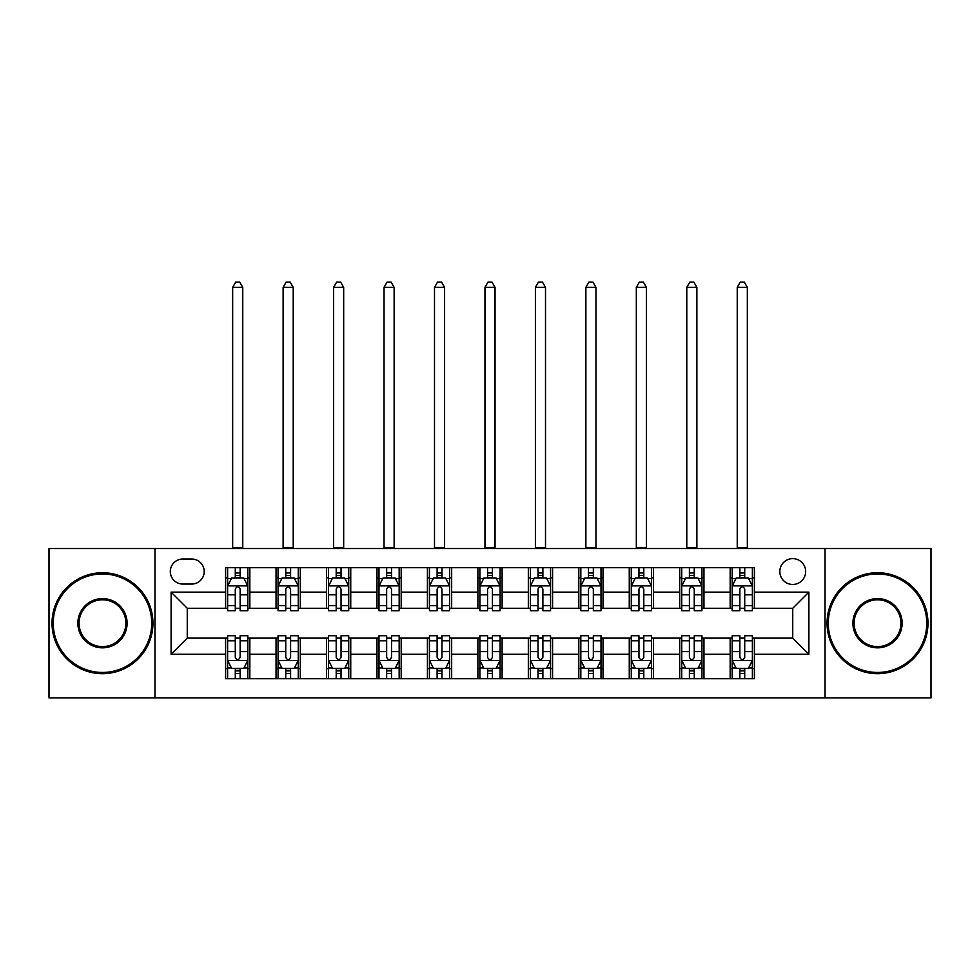<?xml version="1.0" encoding="UTF-8"?>
<svg xmlns="http://www.w3.org/2000/svg" width="980" height="980" viewBox="0 0 980 980"><rect width="100%" height="100%" fill="white"/><g stroke="black" fill="none" stroke-linecap="round" stroke-linejoin="round"><path stroke-width="1.47" d="M792.747 558.625A12.912 12.912 0 0 0 779.823 571.536A12.912 12.912 0 0 0 792.747 584.46A12.912 12.912 0 0 0 805.658 571.536A12.912 12.912 0 0 0 792.747 558.625M825.038 697.883L931 697.883L931 548.53L825.038 548.53L825.038 697.883L154.963 697.883L154.963 548.53L49 548.53L49 697.883L154.963 697.883M182.819 584.056L191.7 584.056A12.52 12.52 0 0 0 204.208 571.536A12.52 12.52 0 0 0 191.7 559.029L182.819 559.029A12.52 12.52 0 0 0 170.3 571.536A12.52 12.52 0 0 0 182.819 584.056M825.038 548.53L154.963 548.53M225.596 654.285L171.108 654.285L171.108 592.128L225.596 592.128L225.596 608.274L187.254 608.274L187.254 638.139L225.596 638.139L225.596 678.711L754.404 678.711L754.404 638.139L792.747 638.139L792.747 608.274L754.404 608.274L754.404 592.128L808.892 592.128L808.892 654.285L754.404 654.285M754.404 592.128L754.404 567.702L225.596 567.702L225.596 592.128M730.173 567.702L730.173 608.274L732.195 608.274M739.863 608.274L744.714 608.274M752.383 608.274L754.404 608.274M730.173 608.274L701.925 608.274M679.716 567.702L679.716 608.274L681.737 608.274M689.405 608.274L694.257 608.274M679.716 608.274L651.467 608.274M629.258 567.702L629.258 608.274L631.279 608.274M638.948 608.274L643.799 608.274M629.258 608.274L601.01 608.274M578.8 567.702L578.8 608.274L580.822 608.274M588.49 608.274L593.341 608.274M578.8 608.274L550.552 608.274M528.343 567.702L528.343 608.274L530.364 608.274M538.032 608.274L542.883 608.274M528.343 608.274L500.094 608.274M477.885 567.702L477.885 608.274L479.906 608.274M487.575 608.274L492.426 608.274M477.885 608.274L449.636 608.274M427.427 567.702L427.427 608.274L429.448 608.274M437.117 608.274L441.968 608.274M427.427 608.274L399.179 608.274M376.969 567.702L376.969 608.274L378.99 608.274M386.659 608.274L391.51 608.274M376.969 608.274L348.721 608.274M326.512 567.702L326.512 608.274L328.533 608.274M336.201 608.274L341.052 608.274M326.512 608.274L298.263 608.274M276.054 567.702L276.054 608.274L278.075 608.274M285.743 608.274L290.595 608.274M276.054 608.274L247.805 608.274M225.596 608.274L227.617 608.274M235.286 608.274L240.137 608.274M225.596 638.139L227.617 638.139M235.286 638.139L240.137 638.139M247.805 638.139L249.827 638.139L249.827 678.711M278.075 638.139L249.827 638.139M285.743 638.139L290.595 638.139M298.263 638.139L300.284 638.139L300.284 678.711M328.533 638.139L300.284 638.139M336.201 638.139L341.052 638.139M348.721 638.139L350.742 638.139L350.742 678.711M378.99 638.139L350.742 638.139M386.659 638.139L391.51 638.139M399.179 638.139L401.2 638.139L401.2 678.711M429.448 638.139L401.2 638.139M437.117 638.139L441.968 638.139M449.636 638.139L451.658 638.139L451.658 678.711M479.906 638.139L451.658 638.139M487.575 638.139L492.426 638.139M500.094 638.139L502.115 638.139L502.115 678.711M530.364 638.139L502.115 638.139M538.032 638.139L542.883 638.139M550.552 638.139L552.573 638.139L552.573 678.711M580.822 638.139L552.573 638.139M588.49 638.139L593.341 638.139M601.01 638.139L603.031 638.139L603.031 678.711M631.279 638.139L603.031 638.139M638.948 638.139L643.799 638.139M651.467 638.139L653.489 638.139L653.489 678.711M681.737 638.139L653.489 638.139M689.405 638.139L694.257 638.139M701.925 638.139L703.946 638.139L703.946 678.711M732.195 638.139L703.946 638.139M739.863 638.139L744.714 638.139M752.383 638.139L754.404 638.139M249.827 567.702L249.827 608.274M225.596 577.796L227.617 577.796M235.286 577.796L240.137 577.796M247.805 577.796L249.827 577.796M225.596 668.617L227.617 668.617M235.286 668.617L240.137 668.617M247.805 668.617L249.827 668.617M276.054 638.139L276.054 678.711M300.284 567.702L300.284 608.274M276.054 577.796L278.075 577.796M285.743 577.796L290.595 577.796M298.263 577.796L300.284 577.796M276.054 668.617L278.075 668.617M285.743 668.617L290.595 668.617M298.263 668.617L300.284 668.617M326.512 638.139L326.512 678.711M326.512 668.617L328.533 668.617M336.201 668.617L341.052 668.617M348.721 668.617L350.742 668.617M350.742 567.702L350.742 608.274M326.512 577.796L328.533 577.796M336.201 577.796L341.052 577.796M348.721 577.796L350.742 577.796M376.969 638.139L376.969 678.711M376.969 668.617L378.99 668.617M386.659 668.617L391.51 668.617M399.179 668.617L401.2 668.617M401.2 567.702L401.2 608.274M376.969 577.796L378.99 577.796M386.659 577.796L391.51 577.796M399.179 577.796L401.2 577.796M427.427 638.139L427.427 678.711M427.427 668.617L429.448 668.617M437.117 668.617L441.968 668.617M449.636 668.617L451.658 668.617M451.658 567.702L451.658 608.274M427.427 577.796L429.448 577.796M437.117 577.796L441.968 577.796M449.636 577.796L451.658 577.796M477.885 638.139L477.885 678.711M477.885 668.617L479.906 668.617M487.575 668.617L492.426 668.617M500.094 668.617L502.115 668.617M502.115 567.702L502.115 608.274M477.885 577.796L479.906 577.796M487.575 577.796L492.426 577.796M500.094 577.796L502.115 577.796M528.343 638.139L528.343 678.711M528.343 668.617L530.364 668.617M538.032 668.617L542.883 668.617M550.552 668.617L552.573 668.617M552.573 567.702L552.573 608.274M528.343 577.796L530.364 577.796M538.032 577.796L542.883 577.796M550.552 577.796L552.573 577.796M578.8 638.139L578.8 678.711M578.8 668.617L580.822 668.617M588.49 668.617L593.341 668.617M601.01 668.617L603.031 668.617M603.031 567.702L603.031 608.274M578.8 577.796L580.822 577.796M588.49 577.796L593.341 577.796M601.01 577.796L603.031 577.796M629.258 638.139L629.258 678.711M629.258 668.617L631.279 668.617M638.948 668.617L643.799 668.617M651.467 668.617L653.489 668.617M653.489 567.702L653.489 608.274M629.258 577.796L631.279 577.796M638.948 577.796L643.799 577.796M651.467 577.796L653.489 577.796M679.716 638.139L679.716 678.711M679.716 668.617L681.737 668.617M689.405 668.617L694.257 668.617M701.925 668.617L703.946 668.617M703.946 567.702L703.946 608.274M679.716 577.796L681.737 577.796M689.405 577.796L694.257 577.796M701.925 577.796L703.946 577.796M730.173 638.139L730.173 678.711M730.173 668.617L732.195 668.617M739.863 668.617L744.714 668.617M752.383 668.617L754.404 668.617M730.173 577.796L732.195 577.796M739.863 577.796L744.714 577.796M752.383 577.796L754.404 577.796M187.254 608.274L171.108 592.128M187.254 638.139L171.108 654.285M808.892 592.128L792.747 608.274M808.892 654.285L792.747 638.139M240.137 572.957L235.286 572.957M247.805 605.64L240.137 605.64L240.137 610.699L247.805 610.699L247.805 586.077L243.763 578.004L231.66 578.004L227.617 586.077L227.617 610.699L235.286 610.699L235.286 605.64L227.617 605.64M227.617 586.077L227.617 567.702M247.805 586.077L247.805 567.702M235.286 578.004L235.286 567.702M240.137 567.702L240.137 578.004M240.137 605.64L240.137 589.102C238.52 585.991 236.903 585.991 235.286 589.102L235.286 605.64M232.664 548.53L232.664 287.361L242.758 287.361L239.733 282.118L235.69 282.118L232.664 287.361M242.758 548.53L242.758 287.361M235.286 673.468L240.137 673.468M227.617 640.785L235.286 640.785L235.286 635.726L227.617 635.726L227.617 660.348L231.66 668.421L243.763 668.421L247.805 660.348L247.805 635.726L240.137 635.726L240.137 640.785L247.805 640.785M247.805 660.348L247.805 678.711M227.617 660.348L227.617 678.711M240.137 668.421L240.137 678.711M235.286 678.711L235.286 668.421M235.286 640.785L235.286 657.323C236.903 660.422 238.52 660.422 240.137 657.323L240.137 640.785M290.595 572.957L285.743 572.957M298.263 605.64L290.595 605.64L290.595 610.699L298.263 610.699L298.263 586.077L294.221 578.004L282.118 578.004L278.075 586.077L278.075 610.699L285.743 610.699L285.743 605.64L278.075 605.64M278.075 586.077L278.075 567.702M298.263 586.077L298.263 567.702M285.743 578.004L285.743 567.702M290.595 567.702L290.595 578.004M290.595 605.64L290.595 589.102C288.978 585.991 287.361 585.991 285.743 589.102L285.743 605.64M283.122 548.53L283.122 287.361L293.216 287.361L290.19 282.118L286.148 282.118L283.122 287.361M293.216 548.53L293.216 287.361M341.052 572.957L336.201 572.957M348.721 605.64L341.052 605.64L341.052 610.699L348.721 610.699L348.721 586.077L344.678 578.004L332.575 578.004L328.533 586.077L328.533 610.699L336.201 610.699L336.201 605.64L328.533 605.64M328.533 586.077L328.533 567.702M348.721 586.077L348.721 567.702M336.201 578.004L336.201 567.702M341.052 567.702L341.052 578.004M341.052 605.64L341.052 589.102C339.435 585.991 337.818 585.991 336.201 589.102L336.201 605.64M333.58 548.53L333.58 287.361L343.674 287.361L340.648 282.118L336.606 282.118L333.58 287.361M343.674 548.53L343.674 287.361M391.51 572.957L386.659 572.957M399.179 605.64L391.51 605.64L391.51 610.699L399.179 610.699L399.179 586.077L395.136 578.004L383.033 578.004L378.99 586.077L378.99 610.699L386.659 610.699L386.659 605.64L378.99 605.64M378.99 586.077L378.99 567.702M399.179 586.077L399.179 567.702M386.659 578.004L386.659 567.702M391.51 567.702L391.51 578.004M391.51 605.64L391.51 589.102C389.893 585.991 388.276 585.991 386.659 589.102L386.659 605.64M384.038 548.53L384.038 287.361L394.132 287.361L391.106 282.118L387.063 282.118L384.038 287.361M394.132 548.53L394.132 287.361M285.743 673.468L290.595 673.468M278.075 640.785L285.743 640.785L285.743 635.726L278.075 635.726L278.075 660.348L282.118 668.421L294.221 668.421L298.263 660.348L298.263 635.726L290.595 635.726L290.595 640.785L298.263 640.785M298.263 660.348L298.263 678.711M278.075 660.348L278.075 678.711M290.595 668.421L290.595 678.711M285.743 678.711L285.743 668.421M285.743 640.785L285.743 657.323C287.361 660.422 288.978 660.422 290.595 657.323L290.595 640.785M336.201 673.468L341.052 673.468M328.533 640.785L336.201 640.785L336.201 635.726L328.533 635.726L328.533 660.348L332.575 668.421L344.678 668.421L348.721 660.348L348.721 635.726L341.052 635.726L341.052 640.785L348.721 640.785M348.721 660.348L348.721 678.711M328.533 660.348L328.533 678.711M341.052 668.421L341.052 678.711M336.201 678.711L336.201 668.421M336.201 640.785L336.201 657.323C337.818 660.422 339.435 660.422 341.052 657.323L341.052 640.785M386.659 673.468L391.51 673.468M378.99 640.785L386.659 640.785L386.659 635.726L378.99 635.726L378.99 660.348L383.033 668.421L395.136 668.421L399.179 660.348L399.179 635.726L391.51 635.726L391.51 640.785L399.179 640.785M399.179 660.348L399.179 678.711M378.99 660.348L378.99 678.711M391.51 668.421L391.51 678.711M386.659 678.711L386.659 668.421M386.659 640.785L386.659 657.323C388.276 660.422 389.893 660.422 391.51 657.323L391.51 640.785M441.968 572.957L437.117 572.957M449.636 605.64L441.968 605.64L441.968 610.699L449.636 610.699L449.636 586.077L445.594 578.004L433.491 578.004L429.448 586.077L429.448 610.699L437.117 610.699L437.117 605.64L429.448 605.64M429.448 586.077L429.448 567.702M449.636 586.077L449.636 567.702M437.117 578.004L437.117 567.702M441.968 567.702L441.968 578.004M441.968 605.64L441.968 589.102C440.351 585.991 438.734 585.991 437.117 589.102L437.117 605.64M434.495 548.53L434.495 287.361L444.589 287.361L441.564 282.118L437.521 282.118L434.495 287.361M444.589 548.53L444.589 287.361M437.117 673.468L441.968 673.468M429.448 640.785L437.117 640.785L437.117 635.726L429.448 635.726L429.448 660.348L433.491 668.421L445.594 668.421L449.636 660.348L449.636 635.726L441.968 635.726L441.968 640.785L449.636 640.785M449.636 660.348L449.636 678.711M429.448 660.348L429.448 678.711M441.968 668.421L441.968 678.711M437.117 678.711L437.117 668.421M437.117 640.785L437.117 657.323C438.734 660.422 440.351 660.422 441.968 657.323L441.968 640.785M102.484 573.962A49.245 49.245 0 0 0 53.239 623.207A49.245 49.245 0 0 0 102.484 672.452A49.245 49.245 0 0 0 151.728 623.207A49.245 49.245 0 0 0 102.484 573.962M102.484 673.664A50.458 50.458 0 0 1 52.026 623.207A50.458 50.458 0 0 1 102.484 572.749A50.458 50.458 0 0 1 152.941 623.207A50.458 50.458 0 0 1 102.484 673.664M102.484 598.584A24.623 24.623 0 0 1 127.106 623.207A24.623 24.623 0 0 1 102.484 647.829A24.623 24.623 0 0 1 77.861 623.207A24.623 24.623 0 0 1 102.484 598.584M102.484 646.616A23.41 23.41 0 0 0 125.893 623.207A23.41 23.41 0 0 0 102.484 599.797A23.41 23.41 0 0 0 79.074 623.207A23.41 23.41 0 0 0 102.484 646.616M877.517 573.962A49.245 49.245 0 0 0 828.272 623.207A49.245 49.245 0 0 0 877.517 672.452A49.245 49.245 0 0 0 926.762 623.207A49.245 49.245 0 0 0 877.517 573.962M877.517 673.664A50.458 50.458 0 0 1 827.059 623.207A50.458 50.458 0 0 1 877.517 572.749A50.458 50.458 0 0 1 927.974 623.207A50.458 50.458 0 0 1 877.517 673.664M877.517 598.584A24.623 24.623 0 0 1 902.139 623.207A24.623 24.623 0 0 1 877.517 647.829A24.623 24.623 0 0 1 852.894 623.207A24.623 24.623 0 0 1 877.517 598.584M877.517 646.616A23.41 23.41 0 0 0 900.926 623.207A23.41 23.41 0 0 0 877.517 599.797A23.41 23.41 0 0 0 854.107 623.207A23.41 23.41 0 0 0 877.517 646.616M492.426 572.957L487.575 572.957M500.094 605.64L492.426 605.64L492.426 610.699L500.094 610.699L500.094 586.077L496.052 578.004L483.949 578.004L479.906 586.077L479.906 610.699L487.575 610.699L487.575 605.64L479.906 605.64M479.906 586.077L479.906 567.702M500.094 586.077L500.094 567.702M487.575 578.004L487.575 567.702M492.426 567.702L492.426 578.004M492.426 605.64L492.426 589.102C490.809 585.991 489.192 585.991 487.575 589.102L487.575 605.64M484.953 548.53L484.953 287.361L495.047 287.361L492.021 282.118L487.979 282.118L484.953 287.361M495.047 548.53L495.047 287.361M487.575 673.468L492.426 673.468M479.906 640.785L487.575 640.785L487.575 635.726L479.906 635.726L479.906 660.348L483.949 668.421L496.052 668.421L500.094 660.348L500.094 635.726L492.426 635.726L492.426 640.785L500.094 640.785M500.094 660.348L500.094 678.711M479.906 660.348L479.906 678.711M492.426 668.421L492.426 678.711M487.575 678.711L487.575 668.421M487.575 640.785L487.575 657.323C489.192 660.422 490.809 660.422 492.426 657.323L492.426 640.785M542.883 572.957L538.032 572.957M550.552 605.64L542.883 605.64L542.883 610.699L550.552 610.699L550.552 586.077L546.509 578.004L534.406 578.004L530.364 586.077L530.364 610.699L538.032 610.699L538.032 605.64L530.364 605.64M530.364 586.077L530.364 567.702M550.552 586.077L550.552 567.702M538.032 578.004L538.032 567.702M542.883 567.702L542.883 578.004M542.883 605.64L542.883 589.102C541.266 585.991 539.649 585.991 538.032 589.102L538.032 605.64M535.411 548.53L535.411 287.361L545.505 287.361L542.479 282.118L538.437 282.118L535.411 287.361M545.505 548.53L545.505 287.361M538.032 673.468L542.883 673.468M530.364 640.785L538.032 640.785L538.032 635.726L530.364 635.726L530.364 660.348L534.406 668.421L546.509 668.421L550.552 660.348L550.552 635.726L542.883 635.726L542.883 640.785L550.552 640.785M550.552 660.348L550.552 678.711M530.364 660.348L530.364 678.711M542.883 668.421L542.883 678.711M538.032 678.711L538.032 668.421M538.032 640.785L538.032 657.323C539.649 660.422 541.266 660.422 542.883 657.323L542.883 640.785M593.341 572.957L588.49 572.957M601.01 605.64L593.341 605.64L593.341 610.699L601.01 610.699L601.01 586.077L596.967 578.004L584.864 578.004L580.822 586.077L580.822 610.699L588.49 610.699L588.49 605.64L580.822 605.64M580.822 586.077L580.822 567.702M601.01 586.077L601.01 567.702M588.49 578.004L588.49 567.702M593.341 567.702L593.341 578.004M593.341 605.64L593.341 589.102C591.724 585.991 590.107 585.991 588.49 589.102L588.49 605.64M585.869 548.53L585.869 287.361L595.963 287.361L592.937 282.118L588.894 282.118L585.869 287.361M595.963 548.53L595.963 287.361M588.49 673.468L593.341 673.468M580.822 640.785L588.49 640.785L588.49 635.726L580.822 635.726L580.822 660.348L584.864 668.421L596.967 668.421L601.01 660.348L601.01 635.726L593.341 635.726L593.341 640.785L601.01 640.785M601.01 660.348L601.01 678.711M580.822 660.348L580.822 678.711M593.341 668.421L593.341 678.711M588.49 678.711L588.49 668.421M588.49 640.785L588.49 657.323C590.107 660.422 591.724 660.422 593.341 657.323L593.341 640.785M643.799 572.957L638.948 572.957M651.467 605.64L643.799 605.64L643.799 610.699L651.467 610.699L651.467 586.077L647.425 578.004L635.322 578.004L631.279 586.077L631.279 610.699L638.948 610.699L638.948 605.64L631.279 605.64M631.279 586.077L631.279 567.702M651.467 586.077L651.467 567.702M638.948 578.004L638.948 567.702M643.799 567.702L643.799 578.004M643.799 605.64L643.799 589.102C642.182 585.991 640.565 585.991 638.948 589.102L638.948 605.64M636.326 548.53L636.326 287.361L646.42 287.361L643.395 282.118L639.352 282.118L636.326 287.361M646.42 548.53L646.42 287.361M638.948 673.468L643.799 673.468M631.279 640.785L638.948 640.785L638.948 635.726L631.279 635.726L631.279 660.348L635.322 668.421L647.425 668.421L651.467 660.348L651.467 635.726L643.799 635.726L643.799 640.785L651.467 640.785M651.467 660.348L651.467 678.711M631.279 660.348L631.279 678.711M643.799 668.421L643.799 678.711M638.948 678.711L638.948 668.421M638.948 640.785L638.948 657.323C640.565 660.422 642.182 660.422 643.799 657.323L643.799 640.785M694.257 572.957L689.405 572.957M701.925 605.64L694.257 605.64L694.257 610.699L701.925 610.699L701.925 586.077L697.883 578.004L685.78 578.004L681.737 586.077L681.737 610.699L689.405 610.699L689.405 605.64L681.737 605.64M681.737 586.077L681.737 567.702M701.925 586.077L701.925 567.702M689.405 578.004L689.405 567.702M694.257 567.702L694.257 578.004M694.257 605.64L694.257 589.102C692.639 585.991 691.023 585.991 689.405 589.102L689.405 605.64M686.784 548.53L686.784 287.361L696.878 287.361L693.852 282.118L689.81 282.118L686.784 287.361M696.878 548.53L696.878 287.361M689.405 673.468L694.257 673.468M681.737 640.785L689.405 640.785L689.405 635.726L681.737 635.726L681.737 660.348L685.78 668.421L697.883 668.421L701.925 660.348L701.925 635.726L694.257 635.726L694.257 640.785L701.925 640.785M701.925 660.348L701.925 678.711M681.737 660.348L681.737 678.711M694.257 668.421L694.257 678.711M689.405 678.711L689.405 668.421M689.405 640.785L689.405 657.323C691.023 660.422 692.639 660.422 694.257 657.323L694.257 640.785M744.714 572.957L739.863 572.957M752.383 605.64L744.714 605.64L744.714 610.699L752.383 610.699L752.383 586.077L748.34 578.004L736.237 578.004L732.195 586.077L732.195 610.699L739.863 610.699L739.863 605.64L732.195 605.64M732.195 586.077L732.195 567.702M752.383 586.077L752.383 567.702M739.863 578.004L739.863 567.702M744.714 567.702L744.714 578.004M744.714 605.64L744.714 589.102C743.097 585.991 741.48 585.991 739.863 589.102L739.863 605.64M737.242 548.53L737.242 287.361L747.336 287.361L744.31 282.118L740.268 282.118L737.242 287.361M747.336 548.53L747.336 287.361M739.863 673.468L744.714 673.468M732.195 640.785L739.863 640.785L739.863 635.726L732.195 635.726L732.195 660.348L736.237 668.421L748.34 668.421L752.383 660.348L752.383 635.726L744.714 635.726L744.714 640.785L752.383 640.785M752.383 660.348L752.383 678.711M732.195 660.348L732.195 678.711M744.714 668.421L744.714 678.711M739.863 678.711L739.863 668.421M739.863 640.785L739.863 657.323C741.48 660.422 743.097 660.422 744.714 657.323L744.714 640.785M276.054 654.285L249.827 654.285M276.054 592.128L249.827 592.128M326.512 592.128L300.284 592.128M326.512 654.285L300.284 654.285M376.969 592.128L350.742 592.128M376.969 654.285L350.742 654.285M427.427 592.128L401.2 592.128M427.427 654.285L401.2 654.285M477.885 592.128L451.658 592.128M477.885 654.285L451.658 654.285M528.343 592.128L502.115 592.128M528.343 654.285L502.115 654.285M578.8 592.128L552.573 592.128M578.8 654.285L552.573 654.285M629.258 592.128L603.031 592.128M629.258 654.285L603.031 654.285M679.716 592.128L653.489 592.128M679.716 654.285L653.489 654.285M730.173 592.128L703.946 592.128M730.173 654.285L703.946 654.285M247.707 585.869L227.715 585.869M227.617 578.482L231.415 578.482M244.008 578.482L247.805 578.482M235.286 594.811L227.617 594.811M247.805 594.811L240.137 594.811M240.137 575.517L235.286 575.517M232.664 547.526L242.758 547.526M227.715 660.545L247.707 660.545M247.805 667.931L244.008 667.931M231.415 667.931L227.617 667.931M240.137 651.602L247.805 651.602M227.617 651.602L235.286 651.602M235.286 670.896L240.137 670.896M298.165 585.869L278.173 585.869M278.075 578.482L281.873 578.482M294.466 578.482L298.263 578.482M285.743 594.811L278.075 594.811M298.263 594.811L290.595 594.811M290.595 575.517L285.743 575.517M283.122 547.526L293.216 547.526M348.623 585.869L328.631 585.869M328.533 578.482L332.33 578.482M344.923 578.482L348.721 578.482M336.201 594.811L328.533 594.811M348.721 594.811L341.052 594.811M341.052 575.517L336.201 575.517M333.58 547.526L343.674 547.526M399.08 585.869L379.089 585.869M378.99 578.482L382.788 578.482M395.381 578.482L399.179 578.482M386.659 594.811L378.99 594.811M399.179 594.811L391.51 594.811M391.51 575.517L386.659 575.517M384.038 547.526L394.132 547.526M278.173 660.545L298.165 660.545M298.263 667.931L294.466 667.931M281.873 667.931L278.075 667.931M290.595 651.602L298.263 651.602M278.075 651.602L285.743 651.602M285.743 670.896L290.595 670.896M328.631 660.545L348.623 660.545M348.721 667.931L344.923 667.931M332.33 667.931L328.533 667.931M341.052 651.602L348.721 651.602M328.533 651.602L336.201 651.602M336.201 670.896L341.052 670.896M379.089 660.545L399.08 660.545M399.179 667.931L395.381 667.931M382.788 667.931L378.99 667.931M391.51 651.602L399.179 651.602M378.99 651.602L386.659 651.602M386.659 670.896L391.51 670.896M449.538 585.869L429.546 585.869M429.448 578.482L433.246 578.482M445.839 578.482L449.636 578.482M437.117 594.811L429.448 594.811M449.636 594.811L441.968 594.811M441.968 575.517L437.117 575.517M434.495 547.526L444.589 547.526M429.546 660.545L449.538 660.545M449.636 667.931L445.839 667.931M433.246 667.931L429.448 667.931M441.968 651.602L449.636 651.602M429.448 651.602L437.117 651.602M437.117 670.896L441.968 670.896M499.996 585.869L480.004 585.869M479.906 578.482L483.704 578.482M496.297 578.482L500.094 578.482M487.575 594.811L479.906 594.811M500.094 594.811L492.426 594.811M492.426 575.517L487.575 575.517M484.953 547.526L495.047 547.526M480.004 660.545L499.996 660.545M500.094 667.931L496.297 667.931M483.704 667.931L479.906 667.931M492.426 651.602L500.094 651.602M479.906 651.602L487.575 651.602M487.575 670.896L492.426 670.896M550.454 585.869L530.462 585.869M530.364 578.482L534.161 578.482M546.754 578.482L550.552 578.482M538.032 594.811L530.364 594.811M550.552 594.811L542.883 594.811M542.883 575.517L538.032 575.517M535.411 547.526L545.505 547.526M530.462 660.545L550.454 660.545M550.552 667.931L546.754 667.931M534.161 667.931L530.364 667.931M542.883 651.602L550.552 651.602M530.364 651.602L538.032 651.602M538.032 670.896L542.883 670.896M600.912 585.869L580.92 585.869M580.822 578.482L584.619 578.482M597.212 578.482L601.01 578.482M588.49 594.811L580.822 594.811M601.01 594.811L593.341 594.811M593.341 575.517L588.49 575.517M585.869 547.526L595.963 547.526M580.92 660.545L600.912 660.545M601.01 667.931L597.212 667.931M584.619 667.931L580.822 667.931M593.341 651.602L601.01 651.602M580.822 651.602L588.49 651.602M588.49 670.896L593.341 670.896M651.369 585.869L631.377 585.869M631.279 578.482L635.077 578.482M647.67 578.482L651.467 578.482M638.948 594.811L631.279 594.811M651.467 594.811L643.799 594.811M643.799 575.517L638.948 575.517M636.326 547.526L646.42 547.526M631.377 660.545L651.369 660.545M651.467 667.931L647.67 667.931M635.077 667.931L631.279 667.931M643.799 651.602L651.467 651.602M631.279 651.602L638.948 651.602M638.948 670.896L643.799 670.896M701.827 585.869L681.835 585.869M681.737 578.482L685.535 578.482M698.128 578.482L701.925 578.482M689.405 594.811L681.737 594.811M701.925 594.811L694.257 594.811M694.257 575.517L689.405 575.517M686.784 547.526L696.878 547.526M681.835 660.545L701.827 660.545M701.925 667.931L698.128 667.931M685.535 667.931L681.737 667.931M694.257 651.602L701.925 651.602M681.737 651.602L689.405 651.602M689.405 670.896L694.257 670.896M752.285 585.869L732.293 585.869M732.195 578.482L735.992 578.482M748.585 578.482L752.383 578.482M739.863 594.811L732.195 594.811M752.383 594.811L744.714 594.811M744.714 575.517L739.863 575.517M737.242 547.526L747.336 547.526M732.293 660.545L752.285 660.545M752.383 667.931L748.585 667.931M735.992 667.931L732.195 667.931M744.714 651.602L752.383 651.602M732.195 651.602L739.863 651.602M739.863 670.896L744.714 670.896"/></g></svg>
